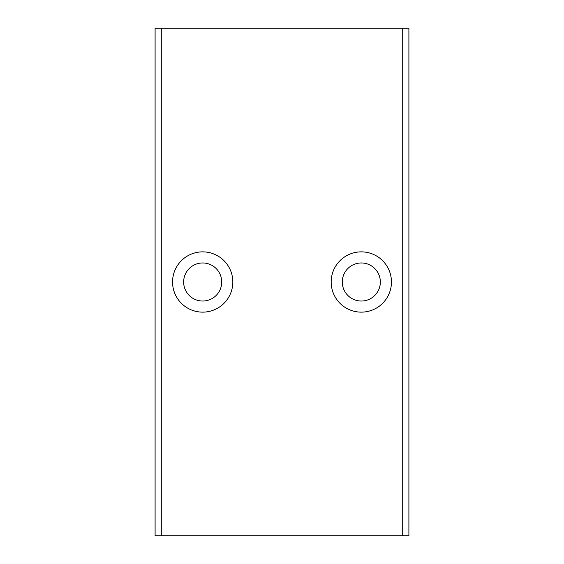 <?xml version="1.0" encoding="UTF-8"?>
<svg xmlns="http://www.w3.org/2000/svg" width="564" height="564" viewBox="0 0 564 564"><rect width="100%" height="100%" fill="white"/><g stroke="black" fill="none" stroke-linecap="round" stroke-linejoin="round"><path stroke-width="0.85" d="M161.29 28.2L408.9 28.2L408.9 535.8L155.1 535.8L155.1 28.2L161.29 28.2L161.29 535.8M361.312 312.139A30.139 30.139 0 0 0 387.412 266.927A30.139 30.139 0 0 0 335.213 266.927A30.139 30.139 0 0 0 361.312 312.139M202.688 312.139A30.139 30.139 0 0 0 228.787 266.927A30.139 30.139 0 0 0 176.588 266.927A30.139 30.139 0 0 0 202.688 312.139M361.312 262.965A19.035 19.035 0 0 1 377.795 291.517A19.035 19.035 0 0 1 344.83 291.517A19.035 19.035 0 0 1 361.312 262.965M202.688 262.965A19.035 19.035 0 0 1 219.17 291.517A19.035 19.035 0 0 1 186.205 291.517A19.035 19.035 0 0 1 202.688 262.965M402.717 28.2L402.717 535.8"/></g></svg>
